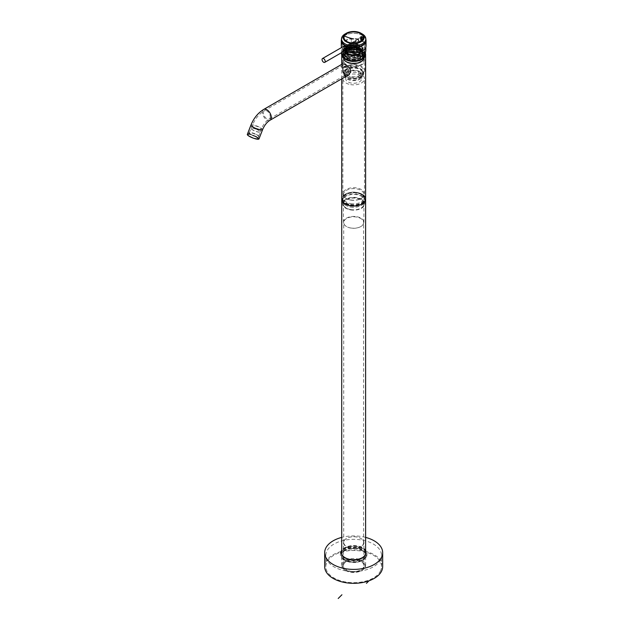 <?xml version="1.0" encoding="UTF-8"?>
<svg xmlns="http://www.w3.org/2000/svg" width="630" height="630" viewBox="0 0 630 630"><rect width="100%" height="100%" fill="white"/><g stroke="black" fill="none" stroke-linecap="round" stroke-linejoin="round"><path stroke-width="0.47" stroke-dasharray="3.15 2.36" d="M350.815 200.104A10.167 5.867 0 0 0 360.864 198.623A10.167 5.867 0 0 0 363.841 194.473A10.167 5.867 0 0 0 356.533 188.843A10.167 5.867 0 0 0 343.507 194.473A10.167 5.867 0 0 0 346.484 198.623A10.167 5.867 0 0 0 350.815 200.104M350.634 199.93A10.805 6.237 0 0 0 361.313 198.355A10.805 6.237 0 0 0 364.479 193.945A10.805 6.237 0 0 0 356.714 187.96A10.805 6.237 0 0 0 342.87 193.945A10.805 6.237 0 0 0 346.035 198.355A10.805 6.237 0 0 0 350.634 199.93M350.634 84.617A10.805 6.237 0 0 0 364.479 78.632A10.805 6.237 0 0 0 356.714 72.647A10.805 6.237 0 0 0 342.87 78.632A10.805 6.237 0 0 0 350.634 84.617M359.911 75.726A0.851 0.496 0 0 0 358.714 75.033A8.017 4.63 0 0 0 350.217 74.458A8.017 4.63 0 0 0 345.657 78.632A8.017 4.63 0 0 0 345.98 79.939A8.017 4.63 0 0 0 354.816 83.215A8.017 4.63 0 0 0 361.691 78.632A8.017 4.63 0 0 0 361.368 77.332A8.017 4.63 0 0 0 359.911 75.726L359.911 72.568A8.017 4.63 180 0 1 361.368 74.175A8.017 4.63 180 0 1 361.691 75.482A8.017 4.63 180 0 1 359.344 78.75A8.017 4.63 180 0 1 348.004 78.75A8.017 4.63 180 0 1 345.98 76.781A8.017 4.63 180 0 1 345.657 75.482A8.017 4.63 180 0 1 350.217 71.3A8.017 4.63 180 0 1 358.714 71.875L358.714 75.033M359.911 72.568L359.998 72.434A0.851 0.496 0 0 0 358.793 71.733L358.714 71.875M362.407 73.907A9.096 5.253 180 0 1 362.77 75.387A9.096 5.253 180 0 1 354.966 80.585A9.096 5.253 180 0 1 344.949 76.86A9.096 5.253 180 0 1 344.579 75.387A9.096 5.253 180 0 1 352.383 70.19A9.096 5.253 180 0 1 362.407 73.907M359.998 72.434A8.135 4.694 180 0 1 361.478 74.064A8.135 4.694 180 0 1 359.423 78.703A8.135 4.694 180 0 1 347.925 78.703A8.135 4.694 180 0 1 345.87 76.71A8.135 4.694 180 0 1 349.162 71.481A8.135 4.694 180 0 1 358.793 71.733M343.933 74.71A10.151 5.859 0 0 0 355.115 78.86A10.151 5.859 0 0 0 363.825 73.064A10.151 5.859 0 0 0 363.416 71.41A10.151 5.859 0 0 0 352.233 67.26A10.151 5.859 0 0 0 343.523 73.064A10.151 5.859 0 0 0 343.933 74.71M356.793 54.385A11.088 6.402 0 0 0 342.586 60.527A11.088 6.402 0 0 0 350.556 66.67A11.088 6.402 0 0 0 364.762 60.527A11.088 6.402 0 0 0 356.793 54.385M347.075 72.292C343.799 70.229 343.027 68.158 344.76 66.071C348.492 67.875 349.264 69.954 347.075 72.292L346.468 72.647C348.689 71.151 348.28 69.198 345.232 66.796L343.697 66.528L344.76 66.071M343.933 62.181A10.151 5.859 0 0 0 355.115 66.331A10.151 5.859 0 0 0 363.825 60.527A10.151 5.859 0 0 0 363.416 58.881A10.151 5.859 0 0 0 352.233 54.731A10.151 5.859 0 0 0 343.523 60.527A10.151 5.859 0 0 0 343.933 62.181M365.613 199.112A11.938 6.891 0 0 0 362.116 194.237A11.938 6.891 0 0 0 349.107 192.741A11.938 6.891 0 0 0 341.736 199.112A11.938 6.891 0 0 1 349.107 192.741A11.938 6.891 0 0 1 362.116 194.237A11.938 6.891 0 0 1 364.045 195.694M365.416 53.235A11.938 6.891 0 0 0 362.116 49.62A11.938 6.891 0 0 0 349.107 48.124A11.938 6.891 0 0 0 341.736 54.495A11.938 6.891 0 0 0 341.807 55.243M346.468 72.647L345.232 72.363C342.925 69.536 342.562 67.56 344.153 66.426M350.587 205.191A10.978 6.339 0 0 0 363.116 202.348A10.978 6.339 0 0 0 361.431 194.631A10.978 6.339 0 0 0 356.761 193.032A10.978 6.339 0 0 0 345.917 194.631A10.978 6.339 0 0 0 350.587 205.191M350.634 204.498A10.805 6.237 0 0 0 364.479 198.513A10.805 6.237 0 0 0 361.313 194.095A10.805 6.237 0 0 0 356.714 192.528A10.805 6.237 0 0 0 346.035 194.095A10.805 6.237 0 0 0 342.87 198.513A10.805 6.237 0 0 0 350.634 204.498M350.634 204.955A10.805 6.237 0 0 0 364.479 198.97A10.805 6.237 0 0 0 361.313 194.56A10.805 6.237 0 0 0 356.714 192.985A10.805 6.237 0 0 0 346.035 194.56A10.805 6.237 0 0 0 342.87 198.97A10.805 6.237 0 0 0 350.634 204.955M350.815 203.616A10.167 5.867 0 0 0 363.841 197.985A10.167 5.867 0 0 0 360.864 193.835A10.167 5.867 0 0 0 356.533 192.355A10.167 5.867 0 0 0 346.484 193.835A10.167 5.867 0 0 0 343.507 197.985A10.167 5.867 0 0 0 350.815 203.616M360.88 59.251A1.709 0.984 0 0 0 361.919 58.653A10.946 6.316 0 0 0 364.62 54.495A10.946 6.316 0 0 0 364.179 52.715A10.946 6.316 0 0 0 346.476 49.731A1.709 0.984 0 0 0 345.429 50.337A10.946 6.316 0 0 0 342.728 54.495A10.946 6.316 0 0 0 343.169 56.275A10.946 6.316 0 0 0 360.88 59.251L360.88 59.716A10.946 6.316 180 0 1 345.933 59.425A10.946 6.316 180 0 1 343.169 56.739A10.946 6.316 180 0 1 342.728 54.96A10.946 6.316 180 0 1 345.429 50.802L345.429 50.337M346.476 49.731L346.476 50.195A10.946 6.316 180 0 1 364.179 53.18A10.946 6.316 180 0 1 364.62 54.96A10.946 6.316 180 0 1 361.919 59.118L361.919 58.653M343.933 59.692A10.151 5.859 180 0 1 343.523 58.047A10.151 5.859 180 0 1 352.233 52.243A10.151 5.859 180 0 1 363.416 56.393A10.151 5.859 180 0 1 363.825 58.047A10.151 5.859 180 0 1 360.848 62.189A10.151 5.859 180 0 1 346.5 62.189A10.151 5.859 180 0 1 343.933 59.692M361.998 61.457A10.521 6.072 180 0 1 361.116 62.039A10.521 6.072 180 0 1 360.1 62.551A10.521 6.072 180 0 1 346.232 62.039A10.521 6.072 180 0 1 343.578 59.456A10.521 6.072 180 0 1 343.153 57.739A10.521 6.072 180 0 1 345.35 54.03A10.521 6.072 180 0 1 347.248 52.936A10.521 6.072 180 0 1 363.77 56.031A10.521 6.072 180 0 1 364.195 57.739A10.521 6.072 180 0 1 361.998 61.457A1.709 0.984 180 0 1 362.014 61.575A1.709 0.984 180 0 1 360.1 62.551L360.1 60.11A10.521 6.072 180 0 1 346.232 59.598A10.521 6.072 180 0 1 343.578 57.015A10.521 6.072 180 0 1 343.153 55.306A10.521 6.072 180 0 1 345.35 51.597L345.35 54.03A1.709 0.984 180 0 1 345.334 53.912A1.709 0.984 180 0 1 347.248 52.936L347.248 50.495A10.521 6.072 180 0 1 363.77 53.597A10.521 6.072 180 0 1 364.195 55.306A10.521 6.072 180 0 1 361.998 59.015L361.998 61.457M345.35 51.597L345.429 50.802L345.35 51.597M360.1 60.11L360.88 59.716M361.998 59.015L362.014 61.575M347.248 50.495L346.476 50.195M343.933 72.623A10.151 5.859 180 0 1 343.523 70.977A10.151 5.859 180 0 1 352.233 65.174A10.151 5.859 180 0 1 363.416 69.324A10.151 5.859 180 0 1 363.825 70.977A10.151 5.859 180 0 1 355.115 76.773A10.151 5.859 180 0 1 343.933 72.623M350.556 77.12A11.088 6.402 0 0 0 364.762 70.977A11.088 6.402 0 0 0 356.793 64.835A11.088 6.402 0 0 0 342.586 70.977A11.088 6.402 0 0 0 350.556 77.12M342.539 67.189C342.484 69.851 343.382 71.962 345.232 73.529L348.004 73.56L349.374 71.135C348.925 68.764 347.539 66.938 345.232 65.638L343.169 65.189L342.539 67.189M348.957 74.655L345.232 74.686C342.925 72.608 341.87 69.812 342.058 66.308L342.704 63.819M256.662 129.402A4.835 1.024 -158.8 0 1 260.017 131.379A4.835 1.024 -158.8 0 1 260.206 131.867A4.835 1.024 -158.8 0 1 259.119 132.087A4.835 1.024 -158.8 0 1 254.74 130.827A4.835 1.024 -158.8 0 1 251.197 128.37A4.835 1.024 -158.8 0 1 251.661 128.142A4.835 1.024 -158.8 0 1 252.284 128.142A4.835 1.024 -158.8 0 1 256.662 129.402M256.654 129.457A4.977 1.055 -158.8 0 1 260.111 131.489A4.977 1.055 -158.8 0 1 260.308 131.993A4.977 1.055 -158.8 0 1 254.685 130.93A4.977 1.055 21.2 0 1 251.031 128.394A4.977 1.055 21.2 0 1 251.512 128.158A4.977 1.055 21.2 0 1 256.654 129.457M254.922 134.064A5.331 1.126 21.2 0 0 249.094 132.741A5.331 1.126 21.2 0 0 248.889 132.93A5.331 1.126 21.2 0 0 252.803 135.639A5.331 1.126 21.2 0 0 258.828 136.781A5.331 1.126 21.2 0 0 258.804 136.513A5.331 1.126 21.2 0 0 254.922 134.064M254.977 133.796A4.977 1.055 21.2 0 0 249.543 132.56A4.977 1.055 21.2 0 0 249.346 132.733A4.977 1.055 21.2 0 0 253 135.269A4.977 1.055 21.2 0 0 258.623 136.332A4.977 1.055 21.2 0 0 258.599 136.072A4.977 1.055 21.2 0 0 254.977 133.796M247.33 134.403A6.253 1.323 -158.8 0 1 248.732 134.111A6.253 1.323 -158.8 0 1 255.426 136.198A6.253 1.323 -158.8 0 1 258.985 138.931M356.076 57.267A8.529 4.922 180 0 1 346.342 55.054A8.529 4.922 180 0 1 347.642 49.061A8.529 4.922 180 0 1 351.272 47.817A8.529 4.922 180 0 1 359.706 49.061A8.529 4.922 180 0 1 356.076 57.267M356.233 58.047A9.096 5.253 180 0 1 344.579 53.007A9.096 5.253 180 0 1 347.24 49.29A9.096 5.253 180 0 1 351.115 47.967A9.096 5.253 180 0 1 360.108 49.29A9.096 5.253 180 0 1 362.77 53.007A9.096 5.253 180 0 1 356.233 58.047M356.974 56.905L361.226 54.448A8.245 4.756 180 0 0 361.864 53.078L360.313 49.715A8.245 4.756 180 0 0 358.565 48.715L352.753 47.809A8.245 4.756 180 0 0 351.351 47.974A8.245 4.756 180 0 0 350.375 48.179L346.122 50.636A8.245 4.756 180 0 0 345.484 52.014L347.036 55.369A8.245 4.756 180 0 0 348.784 56.377L354.595 57.275A8.245 4.756 180 0 0 355.997 57.109A8.245 4.756 180 0 0 356.974 56.905L356.974 55.779A8.245 4.756 180 0 1 355.997 55.983A8.245 4.756 180 0 1 354.595 56.149L354.595 57.275M361.864 51.951L361.092 50.006A7.678 4.434 180 0 1 359.1 54.282L361.226 53.322A8.245 4.756 180 0 0 361.864 51.951L361.864 53.078M361.226 53.322L361.226 54.448M358.565 48.715L358.565 47.589A8.245 4.756 180 0 1 360.313 48.597L360.313 49.715M350.375 48.179L350.375 47.053A8.245 4.756 180 0 1 351.351 46.848A8.245 4.756 180 0 1 352.753 46.691L352.753 47.809M350.375 47.053L346.122 49.51A8.245 4.756 180 0 0 345.484 50.888L345.484 52.014M346.122 49.51L346.122 50.636M348.784 56.377L348.784 55.251A8.245 4.756 180 0 1 347.036 54.243L347.036 55.369M358.565 47.589L355.666 46.872A7.678 4.434 180 0 1 361.092 49.998L360.313 48.597M345.484 50.888L346.256 52.298A7.678 4.434 180 0 1 348.248 48.014A7.678 4.434 180 0 1 351.516 46.896A7.678 4.434 180 0 1 355.659 46.872L352.753 46.691M348.784 55.251L351.682 55.432A7.678 4.434 180 0 1 346.264 52.298L347.036 54.243M356.974 55.779L359.1 54.282A7.678 4.434 180 0 1 355.832 55.401A7.678 4.434 180 0 1 351.69 55.432L354.595 56.149M351.635 55.629A7.253 4.189 180 0 1 348.548 54.574A7.253 4.189 180 0 1 346.72 52.794A7.253 4.189 180 0 1 346.421 51.613A7.253 4.189 180 0 1 355.714 47.596A7.253 4.189 180 0 1 360.628 50.439A7.253 4.189 180 0 1 360.927 51.613A7.253 4.189 180 0 1 358.801 54.574A7.253 4.189 180 0 1 351.635 55.629M351.753 55.739A6.82 3.938 180 0 1 348.847 54.747A6.82 3.938 180 0 1 346.854 51.959A6.82 3.938 180 0 1 355.596 48.179A6.82 3.938 180 0 1 360.494 51.959A6.82 3.938 180 0 1 358.502 54.747A6.82 3.938 180 0 1 351.753 55.739M346.61 52.345A7.363 4.253 180 0 1 351.603 47.069A7.363 4.253 180 0 1 360.738 49.951A7.363 4.253 180 0 1 358.88 54.156A7.363 4.253 180 0 1 348.469 54.156A7.363 4.253 180 0 1 346.61 52.345M360.628 50.061A7.253 4.189 180 0 1 360.927 51.243A7.253 4.189 180 0 1 358.801 54.204A7.253 4.189 180 0 1 348.548 54.204A7.253 4.189 180 0 1 346.72 52.424A7.253 4.189 180 0 1 346.421 51.243A7.253 4.189 180 0 1 352.642 47.1A7.253 4.189 180 0 1 360.628 50.061M355.596 53.637A6.82 3.938 0 0 0 348.847 54.629A6.82 3.938 0 0 0 346.854 57.417A6.82 3.938 0 0 0 351.753 61.197A6.82 3.938 0 0 0 360.494 57.417A6.82 3.938 0 0 0 358.502 54.629A6.82 3.938 0 0 0 355.596 53.637M355.674 53.715A7.111 4.103 180 0 1 358.698 54.747A7.111 4.103 180 0 1 359.785 59.74A7.111 4.103 180 0 1 351.674 61.59A7.111 4.103 180 0 1 348.65 54.747A7.111 4.103 180 0 1 355.674 53.715M356.556 60.535A10.237 5.906 180 0 1 344.87 57.881A10.237 5.906 180 0 1 346.437 50.683A10.237 5.906 180 0 1 350.792 49.195A10.237 5.906 180 0 1 360.911 50.683A10.237 5.906 180 0 1 356.556 60.535M356.714 61.315A10.805 6.237 180 0 1 342.87 55.33A10.805 6.237 180 0 1 346.035 50.92A10.805 6.237 180 0 1 350.634 49.345A10.805 6.237 180 0 1 361.313 50.92A10.805 6.237 180 0 1 364.479 55.33A10.805 6.237 180 0 1 356.714 61.315M350.634 50.849A10.805 6.237 180 0 1 364.479 56.834A10.805 6.237 180 0 1 361.313 61.252A10.805 6.237 180 0 1 356.714 62.819A10.805 6.237 180 0 1 346.035 61.252A10.805 6.237 180 0 1 342.87 56.834A10.805 6.237 180 0 1 350.634 50.849M346.335 61.425L346.335 61.425A10.379 5.993 180 0 1 343.295 57.188A10.379 5.993 180 0 1 350.752 51.439A10.379 5.993 180 0 1 361.014 52.951A10.379 5.993 180 0 1 364.053 57.188A10.379 5.993 180 0 1 361.014 61.425A10.379 5.993 180 0 1 356.596 62.937A10.379 5.993 180 0 1 346.335 61.425L346.035 61.252M346.461 61.819L346.461 61.819A10.206 5.891 180 0 1 346.461 53.487A10.206 5.891 180 0 1 360.888 53.487A10.206 5.891 180 0 1 360.895 61.819A10.206 5.891 180 0 1 346.461 61.819L346.335 61.748A10.379 5.993 180 0 1 343.295 57.511A10.379 5.993 180 0 1 349.705 51.975A10.379 5.993 180 0 1 361.014 53.274A10.379 5.993 180 0 1 364.053 57.511A10.379 5.993 180 0 1 361.014 61.748A10.379 5.993 180 0 1 346.335 61.748L346.461 61.819M351.115 48.927A9.096 5.253 180 0 1 362.77 53.967A9.096 5.253 180 0 1 356.233 59.007A9.096 5.253 180 0 1 344.579 53.967A9.096 5.253 180 0 1 351.115 48.927M351.193 56.125A8.812 5.087 0 0 0 362.486 51.243A8.812 5.087 0 0 0 359.903 47.644A8.812 5.087 0 0 0 356.155 46.36A8.812 5.087 0 0 0 347.445 47.644A8.812 5.087 0 0 0 344.862 51.243A8.812 5.087 0 0 0 351.193 56.125M347.445 50.432A8.812 5.087 180 0 0 344.862 54.03A8.812 5.087 180 0 0 351.193 58.913A8.812 5.087 0 0 0 362.486 54.03A8.812 5.087 0 0 0 359.903 50.432A8.812 5.087 0 0 0 356.155 49.148A8.812 5.087 180 0 0 347.445 50.432L347.043 50.66A9.379 5.418 0 0 0 351.036 59.692A9.379 5.418 0 0 0 361.746 57.259A9.379 5.418 0 0 0 360.305 50.66A9.379 5.418 0 0 0 356.312 49.297A9.379 5.418 0 0 0 347.043 50.66M364.904 54.66A11.23 6.481 0 0 0 364.888 54.156A11.23 6.481 0 0 0 354.981 48.053A11.23 6.481 0 0 0 342.901 52.668A11.23 6.481 0 0 0 342.46 54.156A11.23 6.481 0 0 0 345.697 59.055M361.651 59.055A11.23 6.481 0 0 0 362.392 58.582M356.076 46.289A8.529 4.922 0 0 0 347.642 47.526A8.529 4.922 0 0 0 345.145 51.014A8.529 4.922 0 0 0 351.272 55.739A8.529 4.922 -0 0 0 362.203 51.014A8.529 4.922 -0 0 0 359.706 47.526A8.529 4.922 -0 0 0 356.076 46.289M345.232 570.3A11.938 6.891 0 0 0 362.116 570.292A11.938 6.891 0 0 0 365.613 565.417A11.938 6.891 0 0 0 362.116 560.542A11.938 6.891 0 0 0 349.107 559.054A11.938 6.891 0 0 0 341.736 565.417A11.938 6.891 0 0 0 345.232 570.292A11.938 6.891 0 0 0 345.232 570.3L345.634 570.528A11.371 6.568 -0 0 0 361.714 570.528A11.371 6.568 -0 0 0 361.714 561.243A11.371 6.568 -0 0 0 345.634 561.243A11.371 6.568 -0 0 0 345.634 570.528L345.232 570.292M350.556 209.9A11.088 6.402 0 0 0 364.762 203.758A11.088 6.402 0 0 0 361.518 199.23A11.088 6.402 0 0 0 356.793 197.615A11.088 6.402 0 0 0 342.586 203.758A11.088 6.402 0 0 0 345.831 208.286A11.088 6.402 0 0 0 350.556 209.9M350.713 209.585A10.521 6.072 0 0 0 361.116 208.05A10.521 6.072 0 0 0 356.635 197.93A10.521 6.072 0 0 0 344.626 200.655A10.521 6.072 0 0 0 346.232 208.05A10.521 6.072 0 0 0 350.713 209.585M356.635 560.054A10.521 6.072 0 0 0 346.232 561.59A10.521 6.072 0 0 0 350.713 571.709A10.521 6.072 0 0 0 362.723 568.985A10.521 6.072 0 0 0 361.116 561.59A10.521 6.072 0 0 0 356.635 560.054M350.792 209.656A10.237 5.906 -0 0 0 360.911 208.168A10.237 5.906 -0 0 0 363.912 203.986A10.237 5.906 -0 0 0 356.556 198.316A10.237 5.906 0 0 0 343.437 203.986A10.237 5.906 0 0 0 346.437 208.168A10.237 5.906 0 0 0 350.792 209.656M350.792 571.323A10.237 5.906 0 0 0 363.912 565.653A10.237 5.906 0 0 0 360.911 561.472A10.237 5.906 0 0 0 356.556 559.983A10.237 5.906 -0 0 0 346.437 561.472A10.237 5.906 -0 0 0 343.437 565.653A10.237 5.906 -0 0 0 350.792 571.323M350.792 227.997A10.237 5.906 0 0 0 360.911 226.501A10.237 5.906 0 0 0 363.494 223.989A10.237 5.906 0 0 0 363.912 222.327A10.237 5.906 0 0 0 356.556 216.657A10.237 5.906 0 0 0 343.854 220.665A10.237 5.906 0 0 0 343.437 222.327A10.237 5.906 0 0 0 346.437 226.501A10.237 5.906 0 0 0 350.792 227.997M363.494 544.336A10.237 5.906 0 0 0 363.912 542.674A10.237 5.906 0 0 0 360.911 538.492A10.237 5.906 0 0 0 356.556 537.004A10.237 5.906 0 0 0 346.437 538.492A10.237 5.906 0 0 0 343.854 541.005A10.237 5.906 0 0 0 343.437 542.674A10.237 5.906 0 0 0 350.792 548.344A10.237 5.906 0 0 0 363.494 544.336M363.219 224.178A9.954 5.749 -0 0 0 363.628 222.555A9.954 5.749 -0 0 0 355.092 216.87A9.954 5.749 -0 0 0 344.13 220.941A9.954 5.749 -0 0 0 343.72 222.555A9.954 5.749 -0 0 0 346.642 226.619A9.954 5.749 -0 0 0 360.714 226.619A9.954 5.749 -0 0 0 363.219 224.178M363.219 544.06A9.954 5.749 0 0 0 363.628 542.438A9.954 5.749 0 0 0 360.714 538.374A9.954 5.749 0 0 0 346.642 538.374A9.954 5.749 0 0 0 344.13 540.823A9.954 5.749 0 0 0 343.72 542.438A9.954 5.749 0 0 0 352.257 548.124A9.954 5.749 0 0 0 363.219 544.06M350.556 206.994A11.088 6.402 0 0 0 361.518 205.38A11.088 6.402 0 0 0 364.762 200.852A11.088 6.402 0 0 0 361.518 196.324A11.088 6.402 0 0 0 356.793 194.709A11.088 6.402 0 0 0 342.586 200.852A11.088 6.402 0 0 0 345.831 205.38A11.088 6.402 0 0 0 350.556 206.994M345.831 205.38L345.531 205.207A11.513 6.646 0 0 0 350.43 206.884A11.513 6.646 0 0 0 361.817 205.207A11.513 6.646 0 0 0 365.187 200.505A11.513 6.646 0 0 0 356.919 194.127A11.513 6.646 0 0 0 342.161 200.505A11.513 6.646 0 0 0 345.531 205.207M356.919 192.733A11.513 6.646 0 0 0 342.161 199.112A11.513 6.646 0 0 0 350.43 205.49A11.513 6.646 0 0 0 365.187 199.112A11.513 6.646 0 0 0 356.919 192.733M380.41 559.968A27.862 16.089 0 0 0 381.536 555.44A27.862 16.089 0 0 0 357.635 539.516A27.862 16.089 0 0 0 326.939 550.911A27.862 16.089 0 0 0 325.812 555.44A27.862 16.089 0 0 0 349.713 571.363A27.862 16.089 0 0 0 380.41 559.968M380.41 571.111A27.862 16.089 0 0 0 381.536 566.583A27.862 16.089 0 0 0 357.635 550.659A27.862 16.089 0 0 0 326.939 562.054A27.862 16.089 0 0 0 325.812 566.583A27.862 16.089 0 0 0 349.713 582.506A27.862 16.089 0 0 0 380.41 571.111M365.613 537.398A28.996 16.742 0 0 0 341.736 537.398M382.67 566.583A28.996 16.742 0 0 0 357.801 550.006A28.996 16.742 0 0 0 325.852 561.865A28.996 16.742 0 0 0 324.678 566.583M340.932 551.195A13.277 7.662 0 0 0 340.397 553.353A13.277 7.662 0 0 0 351.784 560.936A13.277 7.662 0 0 0 366.416 555.51A13.277 7.662 0 0 0 366.951 553.353A13.277 7.662 0 0 0 355.564 545.761A13.277 7.662 0 0 0 340.932 551.195M340.932 552.581A13.277 7.662 0 0 0 340.397 554.747A13.277 7.662 0 0 0 351.784 562.33A13.277 7.662 0 0 0 366.416 556.904A13.277 7.662 0 0 0 366.951 554.747A13.277 7.662 0 0 0 355.564 547.155A13.277 7.662 0 0 0 340.932 552.581M341.917 553.447A12.254 7.072 0 0 0 350.225 562.228A12.254 7.072 0 0 0 365.432 557.432A12.254 7.072 0 0 0 362.337 550.439A12.254 7.072 0 0 0 345.012 550.439A12.254 7.072 0 0 0 341.917 553.447M342.082 553.337A12.08 6.977 0 0 0 341.594 555.298A12.08 6.977 0 0 0 351.957 562.204A12.08 6.977 0 0 0 365.266 557.266A12.08 6.977 -0 0 0 365.754 555.298A12.08 6.977 -0 0 0 362.218 550.368A12.08 6.977 -0 0 0 345.13 550.368A12.08 6.977 -0 0 0 342.082 553.337M341.641 553.416A12.254 7.072 0 0 0 345.012 559.747A12.254 7.072 0 0 0 362.337 559.747A12.254 7.072 0 0 0 365.432 556.731A12.254 7.072 0 0 0 365.707 553.416M365.613 553.156A12.254 7.072 0 0 0 354.036 547.675A12.254 7.072 0 0 0 341.917 552.754A12.254 7.072 0 0 0 341.736 553.156M365.613 553.817A12.08 6.977 0 0 0 354.469 547.919A12.08 6.977 0 0 0 342.082 552.919A12.08 6.977 0 0 0 341.736 553.817M341.736 565.417L341.736 553.857A12.08 6.977 0 0 0 341.594 554.88A12.08 6.977 0 0 0 345.13 559.818A12.08 6.977 0 0 0 362.218 559.818A12.08 6.977 0 0 0 365.266 556.849A12.08 6.977 0 0 0 365.754 554.88A12.08 6.977 0 0 0 365.62 553.841M365.613 551.069A12.254 7.072 0 0 0 354.036 545.58A12.254 7.072 0 0 0 341.917 550.659A12.254 7.072 0 0 0 341.736 551.069M365.613 551.722A12.08 6.977 0 0 0 354.469 545.832A12.08 6.977 0 0 0 342.082 550.833A12.08 6.977 -0 0 0 341.736 551.722M345.067 557.692A12.08 6.977 -0 0 0 345.13 557.723A12.08 6.977 -0 0 0 362.218 557.723A12.08 6.977 -0 0 0 362.281 557.692M341.917 551.36A12.254 7.072 0 0 0 350.225 560.141A12.254 7.072 0 0 0 365.432 555.345A12.254 7.072 0 0 0 362.337 548.344A12.254 7.072 0 0 0 345.012 548.344A12.254 7.072 0 0 0 341.917 551.36M365.613 552.14A12.08 6.977 0 0 0 362.218 548.281A12.08 6.977 0 0 0 345.13 548.281A12.08 6.977 0 0 0 342.082 551.25A12.08 6.977 0 0 0 341.736 552.14M341.594 552.998A12.08 6.977 0 0 0 341.594 553.211A12.08 6.977 0 0 0 351.957 560.117A12.08 6.977 0 0 0 365.266 555.172A12.08 6.977 0 0 0 365.754 553.211A12.08 6.977 0 0 0 365.754 552.998M355.989 40.706A2.418 1.394 180 0 1 353.328 41.69A2.418 1.394 180 0 1 351.257 40.312A2.418 1.394 180 0 1 351.359 39.918A2.418 1.394 180 0 1 354.021 38.926A2.418 1.394 180 0 1 356.092 40.312A2.418 1.394 180 0 1 355.989 40.706M355.745 41.509L355.879 43.218L354.926 42.769L354.666 41.123L355.745 41.509M358.179 40.107A1.205 0.701 60 0 1 358.368 41.777A1.205 0.701 60 0 1 357.769 41.722A1.205 0.701 60 0 1 357.36 41.36A1.205 0.701 60 0 1 356.911 40.241A1.205 0.701 60 0 1 357.163 39.69A1.205 0.701 60 0 1 358.179 40.107M358.517 39.8A1.536 0.89 60 0 1 358.761 41.926A1.536 0.89 60 0 1 357.998 41.856A1.536 0.89 60 0 1 357.478 41.399A1.536 0.89 60 0 1 356.911 39.973A1.536 0.89 60 0 1 357.226 39.273A1.536 0.89 60 0 1 358.517 39.8M362.541 37.477A1.536 0.89 60 0 1 362.786 39.611A1.536 0.89 60 0 1 362.014 39.532A1.536 0.89 60 0 1 361.494 39.076A1.536 0.89 60 0 1 360.935 37.65A1.536 0.89 60 0 1 361.25 36.95A1.536 0.89 60 0 1 362.541 37.477M362.833 37.217A1.819 1.047 60 0 1 363.463 39.249A1.819 1.047 60 0 1 362.218 39.651A1.819 1.047 60 0 1 361.604 39.107A1.819 1.047 60 0 1 360.935 37.422A1.819 1.047 60 0 1 362.833 37.217M361.447 39.343A2.276 1.315 60 0 1 361.084 36.194A2.276 1.315 60 0 1 362.99 36.981A2.276 1.315 60 0 1 363.352 40.131A2.276 1.315 60 0 1 361.447 39.343M361.612 39.249L361.21 36.123L363.156 36.879L363.478 40.06L361.612 39.249M366.038 45.699A12.364 7.143 0 0 0 355.43 38.627A12.364 7.143 0 0 0 341.807 43.683A12.364 7.143 0 0 0 341.31 45.699M365.817 39.131A12.364 7.143 0 0 0 362.423 35.445A12.364 7.143 0 0 0 344.933 35.445A12.364 7.143 0 0 0 341.807 38.485A12.364 7.143 -0 0 0 341.531 39.131M362.337 50.794A12.143 7.009 0 0 0 365.321 47.856A12.143 7.009 -0 0 0 365.817 45.88A12.143 7.009 -0 0 0 355.399 38.942A12.143 7.009 -0 0 0 342.027 43.911A12.143 7.009 0 0 0 341.531 45.88A12.143 7.009 0 0 0 345.012 50.794M341.688 47.455A12.364 7.143 0 0 0 344.893 50.723M365.817 50.471L363.683 45.265L357.95 43.005L345.09 48.817A12.143 7.009 0 0 0 342.027 51.802A12.143 7.009 0 0 0 341.531 53.77M345.09 48.817L345.39 48.99A11.71 6.765 0 0 0 342.436 51.873A11.71 6.765 0 0 0 342.106 52.715A11.71 6.765 0 0 0 348.358 59.795A11.71 6.765 0 0 0 361.959 58.558L362.258 58.732M361.959 58.558L364.384 53.55L364.762 50.786L360.604 44.58L351.382 45.21L345.39 48.99M364.526 52.794A11.088 6.402 0 0 1 364.313 53.274A11.088 6.402 180 0 1 352.099 57.803A11.088 6.402 180 0 1 342.586 51.471A11.088 6.402 180 0 1 342.72 50.463A11.088 6.402 180 0 1 343.035 49.668A11.088 6.402 180 0 1 351.382 45.21M364.313 46.99A11.088 6.402 0 0 0 364.762 45.187A11.088 6.402 0 0 0 355.249 38.847A11.088 6.402 0 0 0 343.035 43.383A11.088 6.402 0 0 0 342.586 45.187A11.088 6.402 0 0 0 352.099 51.518A11.088 6.402 0 0 0 364.313 46.99M351.044 46.195A1.425 0.819 -120 0 0 351.272 46.124A1.425 0.819 -120 0 0 351.367 44.667A1.425 0.819 -120 0 0 350.075 43.596A1.425 0.819 -120 0 0 349.847 43.667A1.425 0.819 -120 0 0 349.752 45.124A1.425 0.819 -120 0 0 351.044 46.195M347.319 48.337A1.425 0.819 -120 0 0 347.547 48.274A1.425 0.819 -120 0 0 347.847 47.62A1.425 0.819 -120 0 0 346.839 45.88A1.425 0.819 -120 0 0 346.358 45.746A1.425 0.819 -120 0 0 346.13 45.809A1.425 0.819 -120 0 0 346.035 47.274A1.425 0.819 -120 0 0 347.319 48.337M347.161 48.904A1.851 1.063 -120 0 0 347.461 48.817A1.851 1.063 -120 0 0 347.847 47.967A1.851 1.063 -120 0 0 346.539 45.706A1.851 1.063 -120 0 0 345.909 45.533A1.851 1.063 -120 0 0 345.61 45.612A1.851 1.063 -120 0 0 345.492 47.518A1.851 1.063 -120 0 0 347.161 48.904M346.358 49.368A1.851 1.063 -120 0 0 346.657 49.282A1.851 1.063 -120 0 0 346.784 47.376A1.851 1.063 -120 0 0 345.106 45.998A1.851 1.063 -120 0 0 344.807 46.077A1.851 1.063 -120 0 0 344.689 47.982A1.851 1.063 -120 0 0 346.358 49.368M362.258 33.957A12.143 7.009 0 0 0 345.09 33.957M346.524 49.809A2.331 1.347 -120 0 0 346.902 49.699A2.331 1.347 -120 0 0 347.051 47.297A2.331 1.347 -120 0 0 344.941 45.557A2.331 1.347 -120 0 0 344.571 45.659A2.331 1.347 -120 0 0 344.397 48.03A2.331 1.347 -120 0 0 346.484 49.809A2.331 1.347 -120 0 0 346.524 49.809M365.817 40.312A12.143 7.009 0 0 0 362.258 35.351A12.143 7.009 0 0 0 345.09 35.351A12.143 7.009 0 0 0 342.027 38.335A12.143 7.009 0 0 0 341.531 40.312M344.177 45.998C342.925 47.463 343.452 48.88 345.752 50.25M358.037 45.927A4.552 2.622 0 0 0 358.226 45.187A4.552 2.622 0 0 0 354.32 42.588A4.552 2.622 0 0 0 349.311 44.447A4.552 2.622 0 0 0 349.122 45.187A4.552 2.622 0 0 0 353.028 47.785A4.552 2.622 0 0 0 358.037 45.927M358.21 48.242A4.552 2.622 180 0 0 354.013 45.817A8.529 4.922 180 0 1 358.21 48.242L358.21 49.864A8.529 4.922 180 0 0 354.013 47.439A4.552 2.622 0 0 0 349.311 49.321A4.552 2.622 0 0 0 349.122 50.061A4.552 2.622 0 0 0 353.028 52.66A4.552 2.622 0 0 0 358.037 50.802A4.552 2.622 0 0 0 358.226 50.061A4.552 2.622 0 0 0 358.21 49.864M355.989 44.651A2.418 1.394 0 0 0 356.092 44.258A2.418 1.394 0 0 0 354.021 42.871A2.418 1.394 0 0 0 351.359 43.864A2.418 1.394 0 0 0 351.257 44.258A2.418 1.394 0 0 0 353.328 45.636A2.418 1.394 0 0 0 355.989 44.651M354.013 45.817L354.013 47.439M354.477 47.935L354.477 43.525L353.674 43.06L352.871 43.525L352.871 47.935A2.985 1.725 0 0 0 351.564 48.376A2.985 1.725 0 0 0 350.8 49.132L350.8 44.722L349.996 45.187L350.8 45.651L350.8 50.061A2.985 1.725 0 0 0 352.871 51.258L352.871 46.84L353.674 47.305L354.477 46.84L354.477 51.258A2.985 1.725 0 0 0 356.548 50.061L356.548 45.651L357.352 45.187L356.548 44.722L356.548 49.132A2.985 1.725 0 0 0 355.785 48.376A2.985 1.725 0 0 0 354.477 47.935L353.548 48.006A3.552 2.055 0 0 0 351.162 48.612A3.552 2.055 0 0 0 350.123 49.983L350.123 50.132A3.552 2.055 0 0 0 353.548 52.109L353.8 52.109A3.552 2.055 0 0 0 357.226 50.132L357.226 49.983A3.552 2.055 0 0 0 356.186 48.612A3.552 2.055 0 0 0 353.8 48.006M356.548 49.132L357.226 49.983M354.477 51.258L353.8 52.109M356.548 50.061L357.226 50.132M350.8 50.061L350.123 50.132M352.871 51.258L353.548 52.109M352.871 47.935L353.548 48.006M350.8 49.132L350.123 49.983M353.674 47.935L353.674 43.06M349.996 50.061L349.996 45.187M353.674 52.18L353.674 47.305M357.352 50.061L357.352 45.187A3.693 2.134 0 0 0 354.714 43.139A3.693 2.134 0 0 0 349.981 45.187A3.693 2.134 0 0 0 352.635 47.234A3.693 2.134 0 0 0 357.368 45.187L357.368 44.258A3.693 2.134 0 0 0 354.714 42.21A3.693 2.134 0 0 0 349.981 44.258A3.693 2.134 0 0 0 352.635 46.305A3.693 2.134 0 0 0 357.368 44.258M350.8 45.651A2.985 1.725 0 0 0 352.871 46.84M352.871 43.525A2.985 1.725 0 0 0 350.8 44.722M354.477 46.84A2.985 1.725 0 0 0 356.548 45.651M356.548 44.722A2.985 1.725 0 0 0 354.517 43.533A2.985 1.725 0 0 0 354.477 43.525M344.358 47.754A2.221 1.284 -120 0 0 346.839 49.597A2.221 1.284 -120 0 0 347.106 47.604A2.221 1.284 -120 0 0 344.626 45.762A2.221 1.284 -120 0 0 344.358 47.754M346.791 47.62A1.709 0.984 -120 0 0 344.878 46.203A1.709 0.984 -120 0 0 344.673 47.738A1.709 0.984 -120 0 0 346.587 49.156A1.709 0.984 -120 0 0 346.791 47.62M347.571 46.069A1.709 0.984 -120 0 0 349.485 47.486A1.709 0.984 -120 0 0 349.831 46.707A1.709 0.984 -120 0 0 349.689 45.951A1.709 0.984 -120 0 0 348.626 44.612A1.709 0.984 -120 0 0 347.776 44.533A1.709 0.984 -120 0 0 347.571 46.069M348.177 45.864A1.252 0.725 -120 0 0 349.17 46.935A1.252 0.725 -120 0 0 349.831 46.337A1.252 0.725 -120 0 0 349.729 45.777A1.252 0.725 -120 0 0 348.949 44.801A1.252 0.725 -120 0 0 348.177 45.864M361.124 36.839A1.764 1.016 60 0 1 361.336 36.635A1.764 1.016 60 0 1 362.967 37.438A1.764 1.016 60 0 1 363.313 39.485A1.764 1.016 60 0 1 363.1 39.69A1.764 1.016 60 0 1 361.47 38.887A1.764 1.016 60 0 1 361.124 36.839M362.423 37.383L361.494 37.997A1.252 0.725 60 0 1 361.951 39.706A1.252 0.725 60 0 1 361.494 39.903L362.581 39.501A1.48 0.851 -120 0 0 362.982 39.43A1.48 0.851 -120 0 0 363.132 39.273A1.48 0.851 -120 0 0 362.581 37.241L362.423 37.383A1.134 0.654 60 0 1 362.927 39.013A1.134 0.654 60 0 1 362.786 39.147A1.134 0.654 60 0 1 362.423 39.178L361.494 39.8A1.134 0.654 60 0 0 361.738 39.753L362.786 39.147M361.581 39.816L362.423 39.178M361.494 37.997L361.494 38.099A1.134 0.654 60 0 1 361.88 39.619A1.134 0.654 60 0 1 361.738 39.753M362.014 37.044L361.856 36.823A1.48 0.851 60 0 0 361.502 36.871A1.48 0.851 60 0 0 361.297 37.052A1.48 0.851 -120 0 0 361.856 39.084L362.014 38.942A1.134 0.654 60 0 1 361.51 37.312A1.134 0.654 60 0 1 361.651 37.178A1.134 0.654 60 0 1 362.014 37.146L361.179 37.477M361.856 36.823L361.022 37.257A1.536 0.89 -120 0 0 360.643 37.304A1.536 0.89 -120 0 0 360.431 37.493A1.536 0.89 -120 0 0 361.022 39.619L362.014 39.044L360.848 39.532A1.252 0.725 60 0 1 360.399 37.831A1.252 0.725 60 0 1 360.848 37.627L360.848 37.729A1.134 0.654 60 0 0 360.604 37.784L361.651 37.178M361.092 39.532L360.848 39.43A1.134 0.654 60 0 1 360.47 37.91A1.134 0.654 60 0 1 360.604 37.784M361.092 39.477L362.014 38.942M361.746 37.674L362.581 37.241L361.746 37.674A1.536 0.89 -120 0 1 362.337 39.792A1.536 0.89 -120 0 1 362.179 39.958L361.447 39.769M360.848 37.729L362.014 37.146M362.786 71.521A9.497 5.481 0 0 0 351.005 67.804A9.497 5.481 0 0 0 344.563 74.608A9.497 5.481 0 0 0 356.352 78.325A9.497 5.481 0 0 0 362.786 71.521M362.407 71.907A9.096 5.253 0 0 0 352.383 68.19A9.096 5.253 0 0 0 344.579 73.387A9.096 5.253 0 0 0 344.949 74.868A9.096 5.253 0 0 0 354.966 78.585A9.096 5.253 0 0 0 362.77 73.387A9.096 5.253 0 0 0 362.407 71.907M270.27 116.802A4.835 2.788 60 0 1 269.27 119.015A4.835 2.788 60 0 1 265.545 117.723A4.835 2.788 60 0 1 263.434 112.857A4.835 2.788 60 0 1 264.435 110.644A4.835 2.788 60 0 1 268.159 111.943A4.835 2.788 60 0 1 270.27 116.802M269.979 120.251A6.253 3.615 60 0 1 265.159 118.574A6.253 3.615 60 0 1 262.434 112.282A6.253 3.615 60 0 1 263.726 109.415M260.174 129.37A4.835 1.024 21.2 0 0 261.261 129.142A4.835 1.024 21.2 0 0 258.505 127.032A4.835 1.024 21.2 0 0 253.339 125.417A4.835 1.024 21.2 0 0 252.252 125.646A4.835 1.024 21.2 0 0 255.008 127.756A4.835 1.024 21.2 0 0 260.174 129.37M248.889 132.93L248.251 134.584C248.165 134.938 247.157 133.355 254.244 135.859A5.505 1.165 -158.8 0 1 258.19 138.781A5.505 1.165 -158.8 0 1 252.063 137.482A5.505 1.165 -158.8 0 1 248.125 134.552A5.505 1.165 -158.8 0 1 254.252 135.852L258.19 138.442A5.331 1.126 -158.8 0 0 254.276 135.726A5.331 1.126 21.2 0 0 248.251 134.584A5.331 1.126 21.2 0 0 252.157 137.301A5.331 1.126 -158.8 0 0 258.19 138.442L258.828 136.781M250.921 125.134A6.253 1.323 -158.8 0 1 252.331 124.842A6.253 1.323 -158.8 0 1 259.024 126.929A6.253 1.323 -158.8 0 1 262.584 129.654M345.216 55.534A8.812 5.087 180 0 1 351.193 49.219A8.812 5.087 180 0 1 362.132 52.668A8.812 5.087 180 0 1 356.155 58.984A8.812 5.087 180 0 1 345.216 55.534M345.35 55.708A8.67 5.008 -0 0 0 356.115 59.11A8.67 5.008 -0 0 0 362.344 54.298A8.67 5.008 -0 0 0 361.998 52.896A8.67 5.008 -0 0 0 352.438 49.345A8.67 5.008 -0 0 0 345.004 54.298A8.67 5.008 -0 0 0 345.35 55.708M362.266 53.408A8.954 5.174 180 0 1 356.194 59.826A8.954 5.174 180 0 1 345.082 56.322A8.954 5.174 180 0 1 351.154 49.904A8.954 5.174 180 0 1 362.266 53.408M361.998 53.219A8.67 5.008 180 0 1 362.344 54.629A8.67 5.008 180 0 1 354.911 59.59A8.67 5.008 180 0 1 345.35 56.038A8.67 5.008 180 0 1 345.004 54.629A8.67 5.008 180 0 1 352.438 49.675A8.67 5.008 180 0 1 361.998 53.219M364.376 55.739A11.261 8.82 -153.1 0 0 362.321 51.124A9.017 5.205 0 0 0 361.321 46.904A9.017 5.205 0 0 0 346.027 46.904A9.017 5.205 0 0 0 345.027 48.187A9.017 5.205 0 0 0 351.138 54.653A9.017 5.205 0 0 0 362.321 51.124M345.114 48.171A8.922 5.15 0 0 0 351.162 54.558A8.922 5.15 0 0 0 362.234 51.069A8.922 5.15 0 0 0 356.186 44.675A8.922 5.15 0 0 0 345.114 48.171M356.076 44.99A8.529 4.922 0 0 0 345.145 49.715A8.529 4.922 0 0 0 351.272 54.44A8.529 4.922 0 0 0 362.203 49.715A8.529 4.922 0 0 0 356.076 44.99M351.241 54.408A8.647 4.993 0 0 0 361.966 51.022A8.647 4.993 0 0 0 356.107 44.832A8.647 4.993 0 0 0 345.382 48.211A8.647 4.993 0 0 0 351.241 54.408M361.179 36.808A1.764 1.016 60 0 1 361.392 36.603A1.764 1.016 60 0 1 363.022 37.414A1.764 1.016 60 0 1 363.368 39.454A1.764 1.016 60 0 1 363.156 39.658A1.764 1.016 60 0 1 361.525 38.855A1.764 1.016 60 0 1 361.179 36.808M361.384 36.847A1.622 0.937 60 0 1 362.943 37.217A1.622 0.937 60 0 1 363.4 39.281A1.622 0.937 60 0 1 361.841 38.91A1.622 0.937 60 0 1 361.384 36.847A8.529 6.686 -146.9 0 1 362.502 37.997M361.746 40.037A1.536 0.89 -120 0 0 362.179 39.958L362.982 39.43M360.864 198.623L361.313 198.355M346.484 198.623L346.035 198.355M364.479 193.945L364.479 78.632M342.87 193.945L342.87 78.632M361.691 75.482L361.691 78.632M345.657 75.482L345.657 78.632M360.234 75.34L360.234 72.088M362.77 75.387L362.77 73.387C363.541 78.955 347.067 80.412 344.917 74.749L344.579 73.387L344.579 75.387M342.586 70.977L342.586 60.527M364.762 70.977L364.762 60.527M341.736 78.821L341.736 64.378M341.736 55.038L341.736 54.495M364.479 198.97L364.479 198.513M342.87 198.97L342.87 198.513M363.841 197.985L363.841 194.473M343.507 197.985L343.507 194.473M346.484 193.835L346.035 194.095M360.864 193.835L361.313 194.095M342.728 54.495L342.728 54.96M364.62 54.495L364.62 54.96M343.523 58.047L343.523 60.527M363.825 58.047L363.825 60.527M343.153 55.306L343.153 57.739M364.195 55.306L364.195 57.739M345.334 53.912L345.334 51.361M343.523 70.977L343.523 73.064M363.825 70.977L363.825 73.064M260.206 131.867L261.261 129.142C263.269 124.425 265.939 121.047 269.27 119.015L348.004 73.56M343.169 65.189L264.435 110.644C258.993 113.998 254.93 118.999 252.252 125.646L251.197 128.37M249.543 132.56L249.094 132.741M258.599 136.072L258.804 136.513M249.346 132.733L251.031 128.394M258.623 136.332L260.308 131.993M347.642 49.061L347.24 49.29M359.706 49.061L360.108 49.29M346.854 57.417L346.854 51.959M360.494 57.417L360.494 51.959M346.437 50.683L346.035 50.92M360.911 50.683L361.313 50.92M364.479 55.33L364.479 56.834M342.87 55.33L342.87 56.834M362.77 53.007L362.77 53.967M344.579 53.007L344.579 53.967M345.334 55.629C347.272 58.417 350.871 59.535 356.147 58.984C360.084 58.141 362.155 56.582 362.344 54.298L362.014 53.306C359.927 47.896 344.311 49.258 345.004 54.629L345.334 55.629M362.486 54.03L362.486 51.243M359.903 50.432L360.305 50.66M344.862 54.03L344.862 51.243M364.888 54.156A11.261 11.261 0 0 0 361.321 46.904C356.226 43.667 351.123 43.667 346.027 46.904A11.261 11.261 0 0 0 342.46 54.156M345.145 51.014L345.145 49.715C345.358 52.014 347.398 53.574 351.257 54.385C357.643 54.873 361.289 53.314 362.203 49.715L362.203 51.014M365.613 565.417L365.613 553.857M361.714 570.528L362.116 570.292M363.912 222.327L363.912 203.986M343.437 222.327L343.437 203.986M363.912 565.653L363.912 542.674M343.437 565.653L343.437 542.674M363.628 542.438L363.628 222.555M343.72 542.438L343.72 222.555M364.762 203.758L364.762 200.852M342.586 203.758L342.586 200.852M365.187 200.505L365.187 199.112M342.161 200.505L342.161 199.112M381.536 566.583L381.536 555.44M325.812 566.583L325.812 555.44M340.397 554.747L340.397 553.353M366.951 554.747L366.951 553.353M341.594 555.298L341.594 554.88M365.754 555.298L365.754 554.88M341.594 553.211L341.594 552.793M365.754 553.211L365.754 552.793M355.879 43.218L358.368 41.777M354.666 41.123L357.163 39.69M358.761 41.926L362.786 39.611M357.226 39.273L361.25 36.95M365.817 47.061L365.817 45.88M341.531 52.668L341.531 47.541M341.531 47.061L341.531 45.88M342.72 50.463L342.106 52.715M364.762 50.786L364.762 45.187M342.586 51.471L342.586 45.187M351.272 46.124L347.547 48.274M349.847 43.667L346.13 45.809M347.461 48.817L346.657 49.282M345.61 45.612L344.807 46.077M346.902 49.699L346.169 50.117M344.571 45.659L343.838 46.077M356.092 44.258L356.092 40.312M351.257 44.258L351.257 40.312M349.122 50.061L349.122 45.187M358.226 50.061L358.226 45.187M355.785 48.376L356.186 48.612M351.564 48.376L351.162 48.612M349.981 45.187L349.981 44.258M344.626 45.762L344.216 45.998M349.485 47.486L346.587 49.156M347.776 44.533L344.878 46.203M361.336 36.635L361.392 36.603C362.935 36.697 363.612 37.635 363.4 39.422L363.1 39.69M361.502 36.871L360.36 37.556L360.872 39.635L361.982 39.123M361.447 37.997L362.455 37.202"/><path stroke-width="0.94" d="M341.736 553.817A12.08 6.977 0 0 0 341.728 553.841L341.736 199.112A11.938 6.891 0 0 0 345.232 203.986A11.938 6.891 0 0 0 358.242 205.482A11.938 6.891 0 0 0 365.613 199.112A11.938 6.891 0 0 0 364.045 195.694M341.807 55.243A11.938 6.891 0 0 0 345.232 59.37A11.938 6.891 0 0 0 358.242 60.866A11.938 6.891 0 0 0 365.613 54.495A11.938 6.891 0 0 0 365.416 53.235M269.979 120.251A6.253 3.615 60 0 0 271.278 117.385A6.253 3.615 60 0 0 268.545 111.093A6.253 3.615 60 0 0 263.726 109.415L342.704 63.819L345.232 64.473C348.319 66.103 350.209 68.418 350.902 71.41L348.957 74.655L269.979 120.251C266.97 122.07 264.505 125.205 262.584 129.654A6.253 1.323 -158.8 0 1 261.182 129.945A6.253 1.323 -158.8 0 1 254.489 127.866A6.253 1.323 -158.8 0 1 250.921 125.134L247.33 134.403A6.253 1.323 -158.8 0 0 250.89 137.135A6.253 1.323 -158.8 0 0 257.583 139.222A6.253 1.323 -158.8 0 0 258.985 138.931L262.584 129.654M345.697 59.055A11.23 6.481 0 0 0 361.651 59.055M362.392 58.582A11.23 6.481 0 0 0 364.447 56.322A11.23 6.481 0 0 0 364.904 54.66M341.736 78.821L341.736 199.112A11.938 6.891 0 0 0 345.232 203.986A11.938 6.891 0 0 0 358.242 205.482A11.938 6.891 0 0 0 365.613 199.112L365.613 54.495M341.736 537.398A28.996 16.742 0 0 0 325.852 547.942A28.996 16.742 0 0 0 324.678 552.652A28.996 16.742 0 0 0 349.548 569.229A28.996 16.742 0 0 0 381.496 557.369A28.996 16.742 0 0 0 382.67 552.652A28.996 16.742 0 0 0 365.613 537.398M324.678 552.652L324.678 566.583A28.996 16.742 0 0 0 349.548 583.152A28.996 16.742 0 0 0 381.496 571.292A28.996 16.742 0 0 0 382.67 566.583L382.67 552.652M341.736 551.069A12.254 7.072 0 0 0 345.012 557.652A12.254 7.072 0 0 0 362.337 557.652A12.254 7.072 0 0 0 365.432 554.644A12.254 7.072 0 0 0 365.613 551.069M341.736 551.722A12.08 6.977 -0 0 0 341.594 552.793A12.08 6.977 -0 0 0 345.067 557.692M362.281 557.692A12.08 6.977 -0 0 0 365.266 554.754A12.08 6.977 0 0 0 365.754 552.793A12.08 6.977 0 0 0 365.613 551.722M341.736 552.14A12.08 6.977 0 0 0 341.594 552.998M365.754 552.998A12.08 6.977 0 0 0 365.613 552.14M344.893 50.723A12.364 7.143 0 0 0 344.933 50.746A12.364 7.143 0 0 0 362.423 50.746A12.364 7.143 0 0 0 365.542 47.707A12.364 7.143 0 0 0 366.038 45.699L366.038 40.493A12.364 7.143 0 0 0 365.817 39.131M341.531 39.131A12.364 7.143 -0 0 0 341.31 40.493A12.364 7.143 -0 0 0 351.918 47.565A12.364 7.143 -0 0 0 365.542 42.509A12.364 7.143 0 0 0 366.038 40.493M345.012 50.794A12.143 7.009 0 0 0 345.09 50.833A12.143 7.009 0 0 0 362.258 50.833A12.143 7.009 0 0 0 362.337 50.794M341.31 40.493L341.31 45.699A12.364 7.143 0 0 0 341.688 47.455M341.531 52.668L341.531 53.77A12.143 7.009 0 0 0 349.028 60.252A12.143 7.009 0 0 0 362.258 58.732L365.321 53.534L365.817 50.471M344.397 35.949A9.663 5.583 0 0 0 350.949 42.879A9.663 5.583 0 0 0 362.951 39.091A9.663 5.583 0 0 0 356.399 32.169A9.663 5.583 0 0 0 344.397 35.949A28.429 22.278 26.9 0 0 353.674 38.91M363.683 39.217A10.434 6.024 0 0 0 361.053 33.264A10.434 6.024 0 0 0 346.295 33.264A10.434 6.024 0 0 0 343.665 35.831A10.434 6.024 0 0 0 350.737 43.305A10.434 6.024 0 0 0 363.683 39.217M346.295 33.264L345.09 33.957A12.143 7.009 0 0 0 342.027 36.942A12.143 7.009 0 0 0 341.531 38.918A12.143 7.009 0 0 0 351.95 45.856A12.143 7.009 0 0 0 365.321 40.887A12.143 7.009 0 0 0 365.817 38.918A12.143 7.009 0 0 0 362.258 33.957L361.053 33.264M341.531 38.918L341.531 40.312A12.143 7.009 0 0 0 351.95 47.25A12.143 7.009 0 0 0 365.321 42.281A12.143 7.009 0 0 0 365.817 40.312L365.817 38.918M345.712 50.25L346.169 50.117M345.752 50.25C347.185 48.683 346.657 47.266 344.177 45.998L343.586 46.36M322.245 60.519A2.221 1.284 -120 0 0 324.726 62.37A2.221 1.284 -120 0 0 324.993 60.37A2.221 1.284 -120 0 0 322.513 58.527A2.221 1.284 -120 0 0 322.245 60.519M368.975 580.805L366.44 583.333M338.192 598.5L341.933 594.759M364.447 56.322A11.261 8.82 -153.1 0 0 364.376 55.739M341.736 64.378L341.736 55.038M263.726 109.415C257.985 112.951 253.717 118.196 250.921 125.134M365.613 553.857L365.613 199.112M365.817 50.502L365.817 47.061M341.531 47.541L341.531 47.061M346.524 49.786L324.726 62.37M344.216 45.998L322.513 58.527"/></g></svg>
